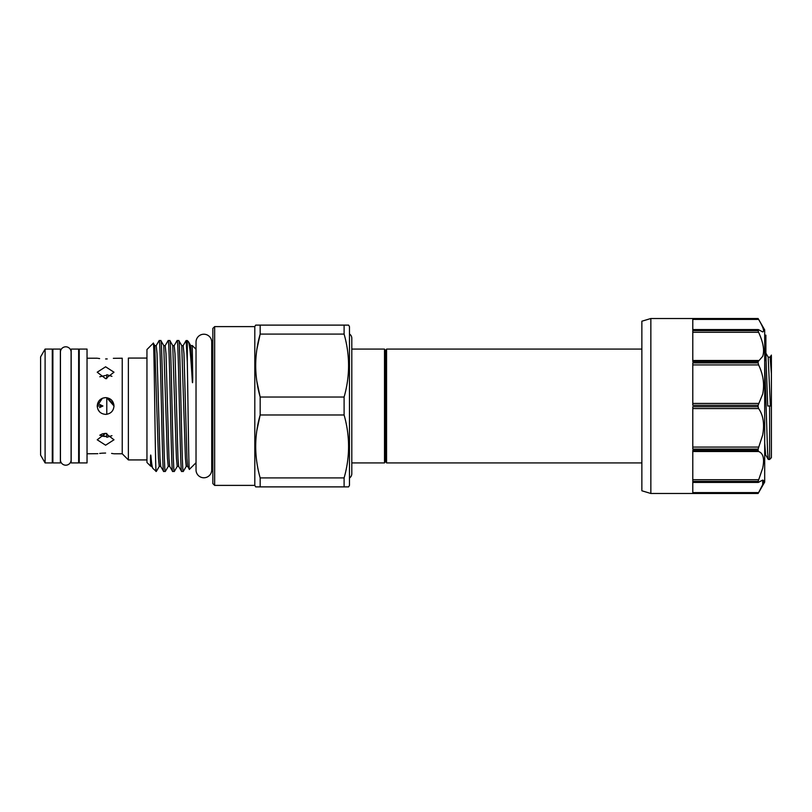 <?xml version="1.0" encoding="UTF-8"?>
<svg xmlns="http://www.w3.org/2000/svg" width="812" height="812" viewBox="0 0 812 812"><rect width="100%" height="100%" fill="white"/><g stroke="black" fill="none" stroke-linecap="round" stroke-linejoin="round"><path stroke-width="1.22" d="M65.762 346.805A5.329 5.329 0 0 0 60.433 352.134L60.433 459.866A5.329 5.329 0 0 0 65.762 465.195A5.329 5.329 0 0 0 71.101 459.866L71.101 352.134A5.329 5.329 0 0 0 65.762 346.805M349.464 478.055A5.329 5.329 0 0 0 351.809 473.65L351.809 338.35A5.329 5.329 0 0 0 349.464 333.945M78.642 349.079L78.642 462.921L71.162 462.921L71.162 349.079L78.642 349.079M60.372 349.079L60.372 462.921L52.881 462.921L52.881 349.079L60.372 349.079M771.4 390.42L771.4 406L771.4 390.42M764.691 361.858L767.584 452.314L768.264 459.409L769.603 459.48L769.603 406L767.726 406L765.889 354.55M771.4 356.092L771.4 457.674L769.603 459.48M771.4 355.098L770.111 357.158L771.4 373.835M771.4 406L769.603 406M650.848 493.483L641.866 490.783L641.866 321.217L650.848 318.517L758.114 318.517L758.601 319.4C763.26 327.337 764.63 331.509 762.691 331.925L758.601 329.723L692.788 329.875L692.788 318.527L758.114 318.527L764.691 329.905L764.691 482.095L758.114 493.483L758.601 492.6L758.114 493.473L650.848 493.483L650.848 318.517M758.114 330.616L758.601 332.291C763.26 342.441 764.63 350.469 762.691 356.346L758.114 361.624L692.788 361.624L692.788 330.616L758.114 330.616L758.601 329.723M758.114 362.903L758.601 364.923C763.26 374.586 764.63 384.299 762.691 394.074L758.114 405.269L692.788 405.269L692.788 362.903L758.114 362.903L758.114 361.624M758.114 406.731L758.601 408.568C763.26 415.135 764.63 423.945 762.691 434.999L758.114 449.097L692.788 449.097L692.788 406.731L758.114 406.731L758.114 405.269M758.114 450.376L758.601 451.523C763.26 453.248 764.63 458.79 762.691 468.148L758.114 481.384L692.788 481.384L692.788 450.376L758.114 450.376L758.114 449.097M758.114 493.483L692.788 493.473L692.788 482.125L758.601 482.277L762.691 480.075L762.691 484.652L758.601 492.6L692.788 492.6L758.601 492.6M692.788 484.652L692.788 482.429L758.296 482.429M763.513 482.247L763.656 481.242M763.483 480.481L762.691 480.075M758.296 329.57L692.788 329.57L692.788 319.4L758.601 319.4M758.601 482.277L758.114 481.384M765.889 335.143L764.691 335.346M764.691 360.477L765.889 360.477L765.889 335.346M765.889 336.635L764.691 336.635M765.889 336.675L764.691 336.675M765.889 338.36L764.691 338.36M765.889 337.883L764.691 337.883M765.889 349.749L764.691 349.749M765.889 340.746L764.691 340.746M765.889 341.507L764.691 341.507M765.889 345.171L764.691 345.171M765.889 345.323L764.691 345.323M765.889 348.987L764.691 348.987M384.502 349.079L385.538 350.875L385.538 461.125L384.502 462.921L384.502 349.079L351.809 349.079M384.502 462.921L351.809 462.921M385.538 461.125L386.573 462.921L386.573 349.079L385.538 350.875M641.866 349.079L386.573 349.079M641.866 462.921L386.573 462.921M97.613 403.483L102.911 406L99.541 407.604M45.096 349.079L40.6 356.864L40.6 455.136L45.096 462.921L52.283 462.921L52.283 349.079L45.096 349.079L45.096 462.921M79.241 349.079L79.241 462.921L87.036 462.921L87.036 349.079L79.241 349.079M113.355 358.325L122.236 358.214L122.236 453.786L128.377 459.927L146.952 459.927M146.952 358.072L128.377 358.072C120.531 358.072 120.531 358.072 128.377 358.072L128.377 459.927M106.778 374.708L111.944 376.321L106.778 374.708L106.778 378.605L105.611 378.666L113.995 372.211L105.611 366.801L97.217 372.211L105.611 378.666M105.611 358.955C116.431 358.153 116.431 358.153 105.611 358.955C94.791 358.153 94.791 358.153 105.611 358.955L107.214 358.934M99.632 358.579L97.917 358.336M105.611 397.616C100.515 398.103 97.724 400.905 97.217 406C97.714 411.095 100.505 413.887 105.611 414.384L106.778 414.303L106.778 397.697L113.995 406C113.497 400.905 110.706 398.103 105.611 397.616L102.474 398.215M107.042 397.738L113.842 404.376M111.589 453.421L113.355 453.675M105.611 453.045C116.431 453.847 116.431 453.847 105.611 453.045C94.791 453.847 94.791 453.847 105.611 453.045L102.363 453.157M105.611 375.459L99.805 376.768M102.21 433.933L99.805 435.232L106.778 436.501M106.778 433.395L106.778 437.292L111.954 435.679M105.611 445.199L113.995 439.789L105.611 433.334L97.217 439.789L105.611 445.199M105.611 414.384C110.706 413.887 113.507 411.095 113.995 406M105.57 436.541L102.403 436.196M98.019 409.563L99.703 411.958M211.719 342.065A7.846 7.846 0 0 0 203.873 334.219A7.846 7.846 0 0 0 196.027 342.065L196.027 469.935A7.846 7.846 0 0 0 203.873 477.781A7.846 7.846 0 0 0 211.719 469.935L211.719 342.065L211.719 349.322L212.856 349.322M256.917 349.201L260.165 334.087L260.165 325.115L348.602 325.115L349.464 326.607L349.464 485.393L348.602 486.885L255.861 486.885M344.105 325.115L344.105 334.087L260.165 334.087C254.217 354.945 254.217 375.926 260.165 397.027L256.795 381.031M344.105 397.027L344.105 414.973L260.165 414.973L260.165 397.027L344.105 397.027C350.053 376.169 350.053 355.179 344.105 334.087M260.165 486.885L260.165 477.913L344.105 477.913C350.053 457.054 350.053 436.074 344.105 414.973M344.105 477.913L344.105 486.885M214.652 326.607L214.652 485.393L212.856 483.597L212.856 328.403L214.652 326.607L254.806 326.607L254.806 485.393L255.668 486.885M256.876 430.411L260.165 414.973C254.217 435.831 254.217 456.821 260.165 477.913M254.806 326.607L255.668 325.115L260.165 325.115M155.934 471.457L155.934 469.427C155.102 454.781 154.209 338.462 153.326 343.151L146.952 349.525L146.952 462.475L150.575 466.098L150.504 458.699C150.524 458.029 150.524 453.106 150.92 455.887C151.55 463.49 152.23 467.682 152.94 468.453L156.31 471.457L159.274 466.392L158.452 458.344L154.777 345.607L156.208 345.607L159.162 340.543L160.867 340.593L163.76 345.607L165.191 345.607L168.155 340.543L169.85 340.593L172.753 345.607L174.174 345.607L177.077 340.593L178.782 340.543L181.736 345.607L183.167 345.607L186.07 340.593L187.308 340.543L187.308 361.969C188.019 400.255 188.688 472.757 189.409 469.356L187.663 466.392L186.973 458.344L183.979 353.656L183.167 345.607M150.585 466.098L151.712 466.392L152.94 468.453M154.777 345.607L153.326 343.151M196.027 349.262L192.251 345.496L192.738 377.255C192.728 378.565 192.698 385.355 192.322 381.589C190.952 357.31 189.643 343.983 188.394 341.629L187.308 340.543M192.322 381.589L190.729 345.607L188.394 341.629M196.027 462.738L189.409 469.356M211.719 469.935L211.719 462.678L212.856 462.678M214.652 485.393L254.806 485.393M155.934 469.427L156.31 471.457M159.162 340.543C160.664 336.452 162.156 475.548 163.659 471.457L160.695 466.392L160.015 458.344L157.02 353.656L156.208 345.607M163.659 471.457L165.354 471.407L168.257 466.392L167.445 458.344L163.76 345.607M160.806 340.543C162.309 336.452 163.801 475.548 165.293 471.457M168.155 340.543C169.647 336.452 171.139 475.548 172.641 471.457L169.688 466.392L168.997 458.344L166.003 353.656L165.191 345.607M172.641 471.457L174.347 471.407L177.239 466.392L176.427 458.344L172.753 345.607M169.789 340.543C171.291 336.452 172.783 475.548 174.286 471.457M177.138 340.543C178.64 336.452 180.132 475.548 181.634 471.457L178.67 466.392L177.99 458.344L174.996 353.656L174.174 345.607M181.634 471.457L183.329 471.407L186.232 466.392L185.42 458.344L181.736 345.607M178.782 340.543C180.274 336.452 181.776 475.548 183.268 471.457M257.008 463.347L256.795 461.916M257.932 325.115L256.836 325.115M187.308 361.969L186.131 340.543M102.393 398.256L97.217 406L102.911 406M87.036 453.786L97.836 453.675M99.673 453.411L102.21 453.167M102.383 433.862L105.611 433.334M764.691 454.314L765.614 454.842L764.691 442.966M770.365 406L768.193 357.158L770.111 357.158M758.601 332.291L692.788 332.291M758.601 364.923L692.788 364.923M758.601 408.568L692.788 408.568M758.601 451.523L692.788 451.523M692.788 479.709L758.601 479.709M692.788 447.077L758.601 447.077M692.788 403.432L758.601 403.432M692.788 360.477L758.601 360.477M151.712 466.392L150.92 455.887M71.101 459.866L71.162 454.537M71.162 357.463L71.101 352.134M765.614 454.842L768.264 459.409M765.554 352.591L768.193 357.158M52.283 357.463L52.881 357.463M78.642 357.463L79.241 357.463M87.036 358.214L97.217 358.214M190.729 345.607L192.15 345.607M186.232 466.392L187.663 466.392M177.239 466.392L178.67 466.392M168.257 466.392L169.688 466.392M159.274 466.392L160.695 466.392M113.995 453.786L122.236 453.786M52.283 454.537L52.881 454.537M78.642 454.537L79.241 454.537"/></g></svg>
